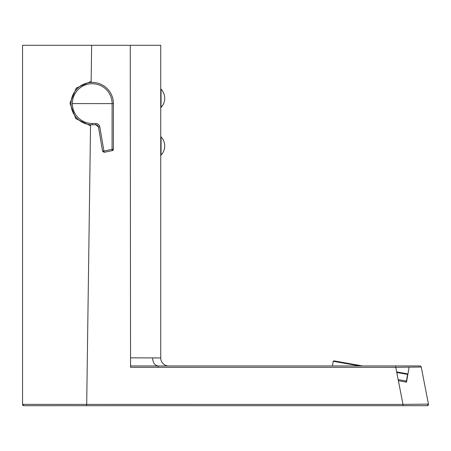 <?xml version="1.0" encoding="UTF-8"?>
<svg xmlns="http://www.w3.org/2000/svg" width="451" height="451" viewBox="0 0 451 451"><rect width="100%" height="100%" fill="white"/><g stroke="black" fill="none" stroke-linecap="round" stroke-linejoin="round"><path stroke-width="0.68" d="M428.405 404.124L427.148 405.697A1.325 1.325 0 0 0 428.45 404.124L402.997 404.412L395.758 367.311L158.138 367.3L158.126 365.947L130.548 365.947L130.26 45.303L22.55 45.303L22.55 404.372A1.325 1.325 -90 0 0 23.875 405.697L402.98 405.697L86.677 405.697L86.688 404.4L22.55 404.372L23.875 405.697M428.45 404.124L421.24 367.024L428.45 404.124L427.148 405.697L402.98 405.697L402.997 404.412L86.688 404.4L90.533 125.795L75.779 118.596L69.978 103.251L76.236 88.12L91.147 81.366L91.13 82.443M398.154 379.601L406.43 381.061L407.603 374.403L396.767 372.498M396.66 371.94L407.168 373.789L407.603 374.403M95.854 123.484A1589.984 13.874 0.1 0 1 92.218 123.478L92.213 124.786L95.849 124.792L92.213 124.786A21.186 21.186 0 0 1 71.044 103.583A21.186 21.186 0 0 1 92.252 82.415A21.186 21.186 0 0 1 113.421 103.617L113.376 149.304A1.325 1.325 -50.9 0 1 112.322 150.6L104.142 152.331L102.563 151.248L103.877 151.074A1589.612 13.874 -11.9 0 0 112.068 149.343L113.376 149.304L113.421 103.617L112.113 103.617A1589.984 13.874 90.1 0 1 112.068 149.343L112.322 150.6L104.142 152.331L102.563 151.248L98.504 127.002C98.16 125.654 97.275 124.916 95.849 124.792L95.854 123.484C97.974 123.63 99.293 124.735 99.806 126.804L104.142 152.331M161.052 136.862A13.248 13.248 0 0 1 161.052 155.138L161.052 136.862L160.736 136.856M161.052 89.163A13.248 13.248 0 0 1 161.052 107.439L161.052 89.163L160.736 89.157M406.503 382.149L398.374 380.717L406.503 382.149L409.142 367.199M402.754 403.171L398.374 380.717L405.849 382.036M90.55 124.718L90.533 125.795M410.483 405.697L412.479 405.697M413.15 405.697L426.105 405.697M422.023 404.22L425.09 404.181M56.172 404.389L61.815 404.389M158.138 367.3L130.548 367.3L130.548 365.947M395.747 365.947L419.937 365.947A1.325 1.325 0 0 1 421.24 367.024L395.758 367.311L395.747 365.947L158.126 365.947C154.738 365.457 152.9 362.773 152.607 357.891L160.736 357.998L160.736 45.303L159.953 45.303M413.979 367.131L414.785 367.12M416.797 367.091L417.711 367.08M417.998 367.075L419.825 367.046M130.26 45.303L160.736 45.303M130.542 357.846L157.376 357.931M158.126 365.947L168.685 365.947A7.949 7.949 0 0 1 160.736 357.998M99.806 126.804L98.504 127.002M333.909 360.873L362.7 365.947M92.235 103.6L72.357 103.583A19.878 19.878 0 0 1 92.252 83.723A19.878 19.878 0 0 1 112.113 103.617L92.235 103.6M91.147 81.366L91.643 45.303M92.218 123.478A19.878 19.878 0 0 1 72.357 103.583M359.65 365.947L333.221 361.29L333.836 360.862M161.052 107.439L160.736 107.445M161.052 155.138L160.736 155.144M113.376 149.304L112.322 150.6M95.849 124.792L98.493 127.007L102.563 151.248M332.404 365.947L333.221 361.29M405.872 382.036L406.43 381.061"/></g></svg>
